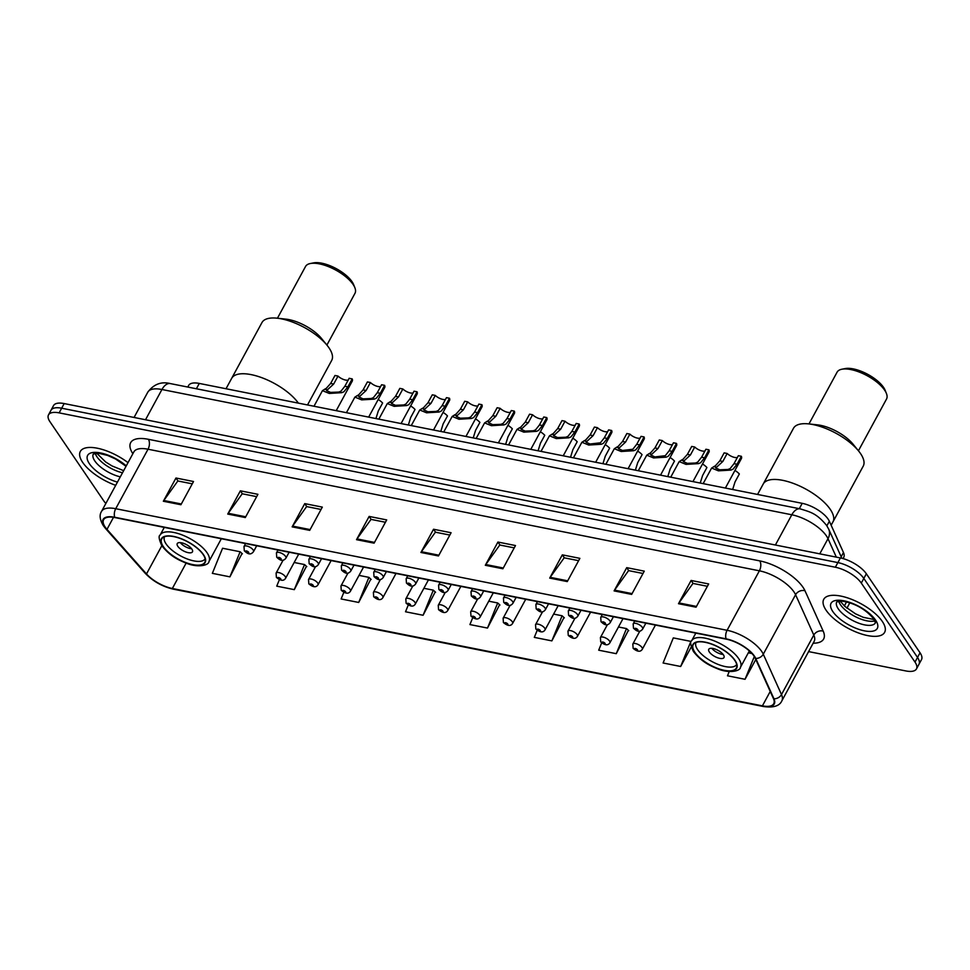 <?xml version="1.0" encoding="UTF-8"?>
<svg xmlns="http://www.w3.org/2000/svg" width="970" height="970" viewBox="0 0 970 970"><rect width="100%" height="100%" fill="white"/><g stroke="black" fill="none" stroke-linecap="round" stroke-linejoin="round"><path stroke-width="1.45" d="M187.78 387.054L188.653 385.442A21.643 8.669 28.5 0 1 199.286 383.429L802.214 503.333A21.643 8.669 28.5 0 1 829.35 521.266L843.476 552.548A21.643 8.669 28.5 0 1 843.742 557.289L843.039 558.574M808.604 651.597L905.822 670.937A21.643 8.669 -151.5 0 0 916.456 668.924L921.5 659.624A21.643 8.669 -151.5 0 0 920.045 652.786L866.343 573.779A21.643 8.669 -151.5 0 0 840.396 557.944L64.178 403.568A21.643 8.669 -151.5 0 0 53.544 405.581L51.022 410.237A21.643 8.669 -151.5 0 1 61.656 408.212A21.643 8.669 -151.5 0 0 51.022 410.237L48.5 414.881A21.643 8.669 -151.5 0 0 49.955 421.72L103.657 500.726A21.643 8.669 -151.5 0 0 105.863 503.454M916.456 668.924A21.643 8.669 -151.5 0 0 915.001 662.086L861.299 583.079A21.643 8.669 -151.5 0 0 835.352 567.232L837.874 562.588L61.656 408.212L837.874 562.588A21.643 8.669 -151.5 0 1 863.821 578.423A21.643 8.669 -151.5 0 0 837.874 562.588L840.396 557.944M915.001 662.086L917.523 657.442L863.821 578.423L917.523 657.442A21.643 8.669 -151.5 0 1 918.978 664.268A21.643 8.669 -151.5 0 0 917.523 657.442L920.045 652.786M82.656 462.387A34.629 13.859 -151.5 0 0 115.697 485.339A34.629 13.859 -151.5 0 1 82.656 462.387A34.629 13.859 -151.5 0 1 80.328 451.45A34.629 13.859 -151.5 0 0 82.656 462.387M826.101 610.239A34.629 13.859 -151.5 0 0 857.795 632.707A34.629 13.859 -151.5 0 0 884.628 632.355A34.629 13.859 -151.5 0 0 882.3 621.418A34.629 13.859 -151.5 0 0 850.593 598.951A34.629 13.859 -151.5 0 0 823.76 599.302A34.629 13.859 -151.5 0 0 826.101 610.239A34.629 13.859 -151.5 0 0 857.795 632.707A34.629 13.859 -151.5 0 0 884.628 632.355A34.629 13.859 -151.5 0 0 882.3 621.418A34.629 13.859 -151.5 0 0 850.593 598.951A34.629 13.859 -151.5 0 0 823.76 599.302A34.629 13.859 -151.5 0 0 826.101 610.239M105.148 527.025A23.086 9.239 28.5 0 1 103.596 519.726A23.086 9.239 28.5 0 1 114.933 517.58L726.3 639.169A23.086 9.239 28.5 0 1 755.254 658.29L773.466 698.643A23.086 9.239 28.5 0 1 773.745 703.699A23.086 9.239 28.5 0 1 762.408 705.857L172.345 588.499A23.086 9.239 28.5 0 1 146.494 573.949L106.979 529.365A23.086 9.239 28.5 0 1 105.148 527.025M104.675 526.928A23.656 9.47 -151.5 0 0 106.567 529.329L146.07 573.913A23.656 9.47 -151.5 0 0 172.563 588.826L762.638 706.184A23.656 9.47 -151.5 0 0 773.963 698.788L755.751 658.436A23.656 9.47 -151.5 0 0 726.081 638.842L114.702 517.252A23.656 9.47 -151.5 0 0 104.675 526.928M696.048 607.196L708.67 583.952L691.101 580.46L678.491 603.704L696.048 607.196M707.397 586.292L692.968 583.419L678.964 602.94A5.771 3.237 101.2 0 0 678.491 603.704M693.138 583.455L691.101 580.46M631.664 594.392L644.274 571.148L626.717 567.656L614.095 590.9L631.664 594.392M643.013 573.488L628.584 570.615L614.568 590.136A5.771 3.237 101.2 0 0 614.095 590.9M628.742 570.651L626.717 567.656M567.268 581.588L579.878 558.344L562.321 554.852L549.711 578.096L567.268 581.588M578.617 560.672L564.188 557.811L550.172 577.332A5.771 3.237 101.2 0 0 549.711 578.096M564.358 557.835L562.321 554.852M502.872 568.772L515.494 545.54L497.925 542.048L485.315 565.28L502.872 568.772M514.221 547.868L499.792 545.007L485.788 564.528A5.771 3.237 101.2 0 0 485.315 565.28M499.962 545.031L497.925 542.048M180.917 504.739L193.527 481.508L175.97 478.016L163.348 501.247L180.917 504.739M192.266 483.836L177.837 480.974L163.821 500.496A5.771 3.237 101.2 0 0 163.348 501.247M177.995 480.999L175.97 478.016M245.301 517.556L257.923 494.312L240.366 490.82L227.744 514.064L245.301 517.556M256.65 496.64L242.221 493.778L228.217 513.3A5.771 3.237 101.2 0 0 227.744 514.064M242.391 493.815L240.366 490.82M309.697 530.36L322.319 507.116L304.75 503.624L292.14 526.868L309.697 530.36M321.046 509.456L306.617 506.582L292.613 526.104A5.771 3.237 101.2 0 0 292.14 526.868M306.787 506.619L304.75 503.624M374.093 543.164L386.703 519.92L369.146 516.428L356.524 539.672L374.093 543.164M385.442 522.26L371.013 519.386L356.996 538.908A5.771 3.237 101.2 0 0 356.524 539.672M371.171 519.423L369.146 516.428M438.476 555.968L451.099 532.736L433.541 529.244L420.919 552.476L438.476 555.968M449.837 535.064L435.397 532.19L421.392 551.724A5.771 3.237 101.2 0 0 420.919 552.476M435.566 532.227L433.541 529.244M128.016 462.654A34.629 13.859 -151.5 0 0 80.328 451.45A34.629 13.859 -151.5 0 1 128.016 462.654M835.352 567.232L59.134 412.868A21.643 8.669 -151.5 0 0 48.5 414.881M601.642 642.964L598.708 650.191L616.265 653.683L628.402 630.342M680.661 666.487L690.882 641.388L673.313 637.896L663.092 662.995L680.661 666.487L691.222 647.026M729.197 671.592L727.488 675.799L745.045 679.291L755.8 659.491M408.237 605.11L405.521 611.767L423.09 615.259L435.227 591.93M343.792 592.44L341.137 598.963L358.694 602.455L370.831 579.126M279.348 579.745L276.741 586.159L294.298 589.651L306.435 566.31M229.914 576.847L240.136 551.748L222.566 548.244L212.345 573.343L229.914 576.847L242.051 553.506M537.162 630.379L534.312 637.375L551.869 640.879L564.006 617.538M472.693 617.757L469.916 624.571L487.486 628.063L499.623 604.734M487.486 628.063L497.695 602.964L488.747 601.182M497.695 602.964L499.974 605.062M423.09 615.259L433.311 590.16L423.89 588.293M433.311 590.16L435.578 592.258M358.694 602.455L368.915 577.356L359.021 575.392M368.915 577.356L371.183 579.454M294.298 589.651L304.519 564.552L294.165 562.491M304.519 564.552L306.799 566.638M240.136 551.748L242.403 553.834M551.869 640.879L562.091 615.768L553.603 614.083M562.091 615.768L564.358 617.866M616.265 653.683L626.487 628.584L618.472 626.984M626.487 628.584L628.754 630.67M751.992 653.537L748.319 652.81M745.045 679.291L754.308 656.557M298.384 403.132A39.673 15.884 -151.5 0 0 262.009 377.766A39.673 15.884 -151.5 0 0 231.684 378.324A39.673 15.884 28.5 0 1 251.169 374.626A39.673 15.884 28.5 0 1 298.384 403.132M163.372 546.668A24.529 9.821 -151.5 0 0 185.828 562.576A24.529 9.821 -151.5 0 0 204.828 562.321A24.529 9.821 -151.5 0 0 203.179 554.585A24.529 9.821 -151.5 0 0 180.723 538.665A24.529 9.821 -151.5 0 0 161.723 538.92A24.529 9.821 -151.5 0 0 163.372 546.668M205.143 558.732L205.143 558.72A23.086 9.239 28.5 0 1 205.143 558.732A23.086 9.239 28.5 0 1 187.258 558.975A23.086 9.239 28.5 0 1 166.125 543.988A23.086 9.239 28.5 0 1 164.573 536.701A23.086 9.239 28.5 0 1 164.573 536.689L164.573 536.689M177.825 546.328A8.657 3.468 -151.5 0 0 185.755 551.942A8.657 3.468 -151.5 0 0 192.46 551.845A8.657 3.468 -151.5 0 0 191.878 549.117A8.657 3.468 -151.5 0 0 183.96 543.503A8.657 3.468 -151.5 0 0 177.243 543.588A8.657 3.468 -151.5 0 0 177.825 546.328M180.299 542.606A8.657 3.468 -151.5 0 0 191.623 548.765M307.514 404.951L331.691 360.416A39.673 15.884 -151.5 0 0 327.06 345.271A39.673 15.884 -151.5 0 0 281.445 318.851A39.673 15.884 -151.5 0 0 277.19 318.196A39.673 15.884 -151.5 0 0 261.961 322.561L226.022 388.74M327.06 345.271L321.422 338.36A28.13 11.264 -151.5 0 0 289.072 319.627A28.13 11.264 -151.5 0 0 286.065 319.154L277.19 318.196M326.902 345.065L354.984 293.328A28.13 11.264 -151.5 0 0 354.85 287.666A28.13 11.264 -151.5 0 0 319.36 263.864A28.13 11.264 -151.5 0 0 310.376 263.513A28.13 11.264 -151.5 0 0 305.538 266.483L277.444 318.221M354.85 287.666L353.589 284.537A25.244 10.112 -151.5 0 0 321.737 263.185A25.244 10.112 -151.5 0 0 313.674 262.87L310.376 263.513M830.271 509.371A39.673 15.884 -151.5 0 0 793.957 483.63A39.673 15.884 -151.5 0 0 763.208 484.042A39.673 15.884 28.5 0 1 782.693 480.332A39.673 15.884 28.5 0 1 820.22 498.762A39.673 15.884 28.5 0 1 832.951 521.896A39.673 15.884 -151.5 0 0 830.271 509.371M694.908 652.373A24.529 9.821 -151.5 0 0 717.351 668.294A24.529 9.821 -151.5 0 0 736.363 668.039A24.529 9.821 -151.5 0 0 734.714 660.291A24.529 9.821 -151.5 0 0 712.259 644.383A24.529 9.821 -151.5 0 0 693.247 644.626A24.529 9.821 -151.5 0 0 694.908 652.373M736.666 664.45L736.679 664.438A23.086 9.239 28.5 0 1 736.666 664.45A23.086 9.239 28.5 0 1 718.782 664.68A23.086 9.239 28.5 0 1 697.648 649.706A23.086 9.239 28.5 0 1 696.096 642.419A23.086 9.239 28.5 0 1 696.108 642.407L696.096 642.419M709.361 652.034A8.657 3.468 -151.5 0 0 717.279 657.648A8.657 3.468 -151.5 0 0 723.996 657.563A8.657 3.468 -151.5 0 0 723.414 654.823A8.657 3.468 -151.5 0 0 715.484 649.209A8.657 3.468 -151.5 0 0 708.779 649.294A8.657 3.468 -151.5 0 0 709.361 652.034M711.822 648.324A8.657 3.468 -151.5 0 0 723.147 654.471M831.144 525.219L863.227 466.133A39.673 15.884 -151.5 0 0 858.595 450.977A39.673 15.884 -151.5 0 0 812.981 424.569A39.673 15.884 -151.5 0 0 808.725 423.902A39.673 15.884 -151.5 0 0 793.496 428.267L757.558 494.457M858.595 450.977L852.945 444.066A28.13 11.264 -151.5 0 0 820.608 425.345A28.13 11.264 -151.5 0 0 817.589 424.872L808.725 423.902M858.426 450.783L886.519 399.046A28.13 11.264 -151.5 0 0 886.386 393.371A28.13 11.264 -151.5 0 0 850.884 369.57A28.13 11.264 -151.5 0 0 841.899 369.218A28.13 11.264 -151.5 0 0 837.074 372.201L808.98 423.926M886.386 393.371L885.125 390.255A25.244 10.112 -151.5 0 0 853.26 368.891A25.244 10.112 -151.5 0 0 845.197 368.576L841.899 369.218M348.218 380.058A7.214 2.886 28.5 0 1 338.009 376.069L333.68 384.047L326.587 390.595L330.576 392.401L338.772 392.074L340.955 391.201L344.847 386.266L349.176 378.3L352.195 378.894A10.815 4.329 28.5 0 1 352.255 381.113L336.214 410.662M352.195 378.894L347.866 386.86L343.877 391.783L341.779 392.668L329.279 393.444L322.452 390.655L326.32 388.291L330.661 383.441L334.989 375.475L338.009 376.069M380.64 386.509A7.214 2.886 28.5 0 1 370.431 382.519L366.102 390.498L359.021 397.045L363.01 398.852L371.207 398.524L373.389 397.651L377.281 392.717L381.598 384.75L384.617 385.345A10.815 4.329 28.5 0 1 384.69 387.563L368.649 417.112M384.617 385.345L380.301 393.311L376.311 398.233L374.214 399.119L361.713 399.895L354.887 397.106L358.754 394.741L363.083 389.891L367.412 381.925L370.431 382.519M413.075 392.959A7.214 2.886 28.5 0 1 402.865 388.97L398.537 396.936L391.456 403.496L395.433 405.302L403.629 404.975L405.812 404.102L409.704 399.167L414.032 391.189L417.051 391.795A10.815 4.329 28.5 0 1 417.124 394.014L401.071 423.563M417.051 391.795L412.723 399.761L408.746 404.684L406.648 405.569L394.147 406.345L387.309 403.556L391.177 401.192L395.517 396.342L399.846 388.376L402.865 388.97M445.509 399.41A7.214 2.886 28.5 0 1 435.3 395.421L430.971 403.387L423.878 409.946L427.867 411.753L436.063 411.425L438.246 410.553L442.138 405.618L446.467 397.639L449.486 398.246A10.815 4.329 28.5 0 1 449.546 400.464L433.505 430.013M449.486 398.246L445.157 406.212L441.168 411.134L439.07 412.02L426.57 412.796L419.743 409.995L423.611 407.642L427.952 402.792L432.28 394.826L435.3 395.421M477.931 405.86A7.214 2.886 28.5 0 1 467.722 401.871L463.393 409.837L456.312 416.397L460.301 418.203L468.498 417.876L470.68 417.003L474.572 412.068L478.889 404.09L481.908 404.696A10.815 4.329 28.5 0 1 481.981 406.915L465.939 436.464M481.908 404.696L477.592 412.662L473.603 417.585L471.505 418.47L459.004 419.246L452.178 416.445L456.045 414.093L460.374 409.243L464.703 401.277L467.722 401.871M510.365 412.311A7.214 2.886 28.5 0 1 500.156 408.321L495.828 416.288L488.747 422.835L492.724 424.654L500.92 424.326L503.103 423.453L506.995 418.507L511.323 410.54L514.342 411.147A10.815 4.329 28.5 0 1 514.415 413.365L498.362 442.914M514.342 411.147L510.014 419.113L506.037 424.036L503.939 424.921L491.438 425.697L484.6 422.896L488.468 420.543L492.808 415.693L497.137 407.727L500.156 408.321M542.8 418.761A7.214 2.886 28.5 0 1 532.591 414.772L528.262 422.738L521.169 429.286L525.158 431.104L533.354 430.777L535.537 429.904L539.429 424.957L543.758 416.991L546.777 417.597A10.815 4.329 28.5 0 1 546.837 419.816L530.796 449.353M546.777 417.597L542.448 425.563L538.459 430.486L536.361 431.371L523.861 432.147L517.034 429.346L520.902 426.994L525.243 422.144L529.571 414.178L532.591 414.772M575.222 425.212A7.214 2.886 28.5 0 1 565.013 421.222L560.684 429.189L553.603 435.736L557.592 437.555L565.789 437.228L567.971 436.354L571.863 431.407L576.18 423.441L579.199 424.048A10.815 4.329 28.5 0 1 579.272 426.266L563.23 455.803M579.199 424.048L574.883 432.014L570.893 436.936L568.796 437.822L556.295 438.598L549.469 435.797L553.337 433.445L557.665 428.594L561.994 420.616L565.013 421.222M607.656 431.662A7.214 2.886 28.5 0 1 597.447 427.673L593.119 435.639L586.038 442.187L590.015 444.005L600.394 442.805L604.286 437.858L608.614 429.892L611.633 430.498A10.815 4.329 28.5 0 1 611.706 432.717L595.653 462.253M611.633 430.498L607.305 438.464L603.328 443.387L601.23 444.272L588.729 445.048L581.891 442.247L585.759 439.895L590.099 435.045L594.428 427.067L597.447 427.673M640.091 438.113A7.214 2.886 28.5 0 1 629.882 434.123L625.553 442.09L618.46 448.637L622.449 450.456L632.828 449.255L636.72 444.308L641.049 436.342L644.068 436.949A10.815 4.329 28.5 0 1 644.128 439.155L628.087 468.704M644.068 436.949L639.739 444.915L635.75 449.837L633.653 450.723L621.152 451.499L614.325 448.698L618.193 446.345L622.534 441.483L626.862 433.517L629.882 434.123M672.513 444.563A7.214 2.886 28.5 0 1 662.304 440.574L657.975 448.54L650.894 455.088L654.883 456.906L665.262 455.706L669.154 450.759L673.471 442.793L676.49 443.399A10.815 4.329 28.5 0 1 676.563 445.606L660.521 475.154M676.49 443.399L672.174 451.365L668.184 456.288L666.087 457.173L653.586 457.937L646.76 455.148L650.627 452.784L654.956 447.934L659.285 439.968L662.304 440.574M704.947 451.001A7.214 2.886 28.5 0 1 694.738 447.024L690.41 454.991L683.329 461.538L687.306 463.357L695.502 463.017L697.685 462.144L701.577 457.209L705.905 449.243L708.924 449.837A10.815 4.329 28.5 0 1 708.997 452.056L692.944 481.605M708.924 449.837L704.596 457.816L700.619 462.726L698.521 463.624L686.02 464.387L679.182 461.599L683.05 459.234L687.39 454.384L691.719 446.418L694.738 447.024M737.382 457.452A7.214 2.886 28.5 0 1 727.173 453.475L722.844 461.441L715.751 467.989L719.74 469.807L727.936 469.468L730.119 468.595L734.011 463.66L738.34 455.694L741.359 456.288A10.815 4.329 28.5 0 1 741.419 458.507L725.378 488.055M741.359 456.288L737.03 464.266L733.041 469.177L730.943 470.074L718.443 470.838L711.616 468.049L715.484 465.685L719.825 460.835L724.154 452.869L727.173 453.475M375.984 418.385L378.288 410.989L382.616 403.023A10.815 4.329 28.5 0 0 378.215 399.495M408.406 424.836L410.722 417.439L415.039 409.473A10.815 4.329 28.5 0 0 410.637 405.945M440.841 431.286L443.144 423.89L447.473 415.924A10.815 4.329 28.5 0 0 443.072 412.395M473.275 437.737L475.579 430.34L479.907 422.374A10.815 4.329 28.5 0 0 475.506 418.846M505.697 444.187L508.013 436.791L512.33 428.825A10.815 4.329 28.5 0 0 507.928 425.296M538.132 450.638L540.436 443.241L544.764 435.275A10.815 4.329 28.5 0 0 540.363 431.747M570.566 457.088L572.87 449.692L577.198 441.726A10.815 4.329 28.5 0 0 572.797 438.185M602.988 463.527L605.304 456.142L609.621 448.176A10.815 4.329 28.5 0 0 605.219 444.636M635.423 469.977L637.726 462.593L642.055 454.627A10.815 4.329 28.5 0 0 637.654 451.086M667.857 476.428L670.161 469.043L674.489 461.077A10.815 4.329 28.5 0 0 670.088 457.537M700.279 482.878L702.595 475.494L706.912 467.528A10.815 4.329 28.5 0 0 702.51 463.987M732.714 489.329L735.018 481.945L739.346 473.978A10.815 4.329 28.5 0 0 734.945 470.438M196.389 388.764L199.286 383.429M841.172 556.78L843.476 552.548M826.876 525.825L829.35 521.266M799.316 508.68L802.214 503.333M836.322 557.132L828.004 538.689A28.857 11.555 -151.5 0 0 826.416 535.901A28.857 11.555 -151.5 0 0 791.811 514.779L161.941 389.503A28.857 11.555 -151.5 0 0 147.767 392.207C153.733 384.193 161.262 381.319 170.344 383.587L800.214 508.862A14.429 8.099 -78.8 0 0 791.811 514.779L775.394 545.019M145.524 419.743L161.941 389.503A14.429 8.099 -78.8 0 1 170.344 383.587M819.771 553.846L828.004 538.689A14.429 11.701 -24.3 0 0 828.647 529.026L841.851 558.271M64.178 403.568L59.134 412.868M866.343 573.779L861.299 583.079M846.543 601.909L844.349 605.947M132.866 453.717A36.072 14.441 28.5 0 1 148.374 439.301L759.752 560.89A7.214 4.05 -78.8 0 1 759.389 570.809L148.022 449.219A28.857 11.555 -151.5 0 0 133.848 451.911L133.981 451.668M759.752 560.89A36.072 14.441 28.5 0 1 803.002 587.286A36.072 14.441 28.5 0 1 804.991 590.766L823.19 631.118A36.072 14.441 28.5 0 1 813.163 643.195M793.993 591.93A28.857 11.555 -151.5 0 0 759.389 570.809L727.088 630.294A28.857 11.555 28.5 0 1 763.281 654.204L781.493 694.556A28.857 11.555 28.5 0 1 781.844 700.873L814.145 641.388A28.857 11.555 -151.5 0 0 813.794 635.059L795.582 594.719A28.857 11.555 -151.5 0 0 793.993 591.93M114.702 517.252A7.214 4.05 101.2 0 1 115.721 508.704A28.857 11.555 28.5 0 0 101.547 511.396C99.182 514.949 99.789 519.726 103.378 525.728L105.669 528.662A7.214 4.438 -41.5 0 0 106.567 529.329M105.669 528.662L145.185 573.246C152.848 581.248 162.257 586.559 173.4 589.178A7.214 4.05 -78.8 0 1 172.563 588.826M762.638 706.184A7.214 4.05 101.2 0 0 763.475 706.524C773.429 707.906 779.553 706.027 781.844 700.873M773.963 698.788A7.214 5.844 -24.3 0 0 781.493 694.556L813.794 635.059A7.214 5.844 155.7 0 1 823.19 631.118M145.185 573.246A7.214 4.438 -41.5 0 0 146.07 573.913M755.751 658.436A7.214 5.844 -24.3 0 0 763.281 654.204L795.582 594.719A7.214 5.844 155.7 0 1 804.991 590.766M726.081 638.842A7.214 4.05 -78.8 0 1 727.088 630.294L115.721 508.704L148.022 449.219A7.214 4.05 -78.8 0 0 148.374 439.301M762.408 705.857L770.228 691.464M106.979 529.365L113.514 517.325M146.494 573.949L161.832 545.71M172.345 588.499L186.119 563.133M438.901 555.204L421.392 551.724M374.505 542.4L356.996 538.908M310.109 529.584L292.613 526.104M245.725 516.78L228.217 513.3M181.329 503.976L163.821 500.496M503.297 568.008L485.788 564.528M567.68 580.812L550.172 577.332M632.076 593.616L614.568 590.136M696.472 606.432L678.964 602.94M95.29 453.329A21.983 8.803 -151.5 0 0 97.012 456.87A21.983 8.803 -151.5 0 0 122.511 472.778M126.039 466.291L115.612 459.028L107.706 455.463L98.819 453.305L93.326 454.008A21.983 8.803 -151.5 0 0 94.805 460.944A21.983 8.803 -151.5 0 0 120.304 476.84M126.27 465.879A26.311 10.537 -151.5 0 0 96.418 452.408A26.311 10.537 -151.5 0 0 89.398 463.721A26.311 10.537 -151.5 0 0 117.443 482.126M203.47 554.646A24.893 9.967 -151.5 0 0 173.63 536.422A24.893 9.967 -151.5 0 0 163.081 546.607A24.893 9.967 -151.5 0 0 192.921 564.819A24.893 9.967 -151.5 0 0 203.47 554.646M164.294 527.389L160.135 535.052A27.778 11.119 28.5 0 1 181.657 534.761A27.778 11.119 28.5 0 1 207.071 552.779A27.778 11.119 28.5 0 1 208.95 561.557L221.33 538.738M838.735 601.182A21.983 8.803 -151.5 0 0 840.456 604.722A21.983 8.803 -151.5 0 0 857.031 617.49A21.983 8.803 -151.5 0 0 874.904 620.824M838.25 608.796A21.983 8.803 -151.5 0 0 858.365 623.055A21.983 8.803 -151.5 0 0 875.413 622.837L873.861 619.018C865.507 609.16 854.97 603.207 842.251 601.157L836.758 601.861A21.983 8.803 -151.5 0 0 838.25 608.796M875.546 620.072A26.311 10.537 -151.5 0 0 843.997 600.818A26.311 10.537 -151.5 0 0 832.842 611.585A26.311 10.537 -151.5 0 0 864.403 630.839A26.311 10.537 -151.5 0 0 875.546 620.072M735.005 660.352A24.893 9.967 -151.5 0 0 705.154 642.14A24.893 9.967 -151.5 0 0 694.605 652.313A24.893 9.967 -151.5 0 0 724.457 670.537A24.893 9.967 -151.5 0 0 735.005 660.352M695.817 633.107L691.659 640.758A27.778 11.119 28.5 0 1 713.18 640.479A27.778 11.119 28.5 0 1 738.606 658.497A27.778 11.119 28.5 0 1 740.474 667.263L749.349 650.931M253.146 549.942A5.408 2.17 28.5 0 1 253.51 551.651C249.896 556.404 246.162 552.403 244.307 550.802L244.004 546.486A5.408 2.17 28.5 0 1 248.187 546.425A5.408 2.17 28.5 0 1 253.146 549.942M245.713 551.688A1.807 0.727 -151.5 0 0 247.871 552.997A1.807 0.727 -151.5 0 0 248.635 552.269A1.807 0.727 -151.5 0 0 246.477 550.948A1.807 0.727 -151.5 0 0 245.713 551.688M341.779 392.668L338.772 392.074M327.557 389.843L324.538 389.249M333.68 384.047L330.661 383.441M347.866 386.86L344.847 386.266M285.58 556.392A5.408 2.17 28.5 0 1 285.944 558.102C282.331 562.855 278.596 558.853 276.741 557.253L276.426 552.936A5.408 2.17 28.5 0 1 280.621 552.876A5.408 2.17 28.5 0 1 285.58 556.392M278.147 558.126A1.807 0.727 -151.5 0 0 280.306 559.447A1.807 0.727 -151.5 0 0 281.07 558.708A1.807 0.727 -151.5 0 0 278.911 557.398A1.807 0.727 -151.5 0 0 278.147 558.126M374.214 399.119L371.207 398.524M359.979 396.293L356.972 395.687M366.102 390.498L363.083 389.891M380.301 393.311L377.281 392.717M318.002 562.842A5.408 2.17 28.5 0 1 318.366 564.552C314.765 569.305 311.03 565.292 309.163 563.703L308.86 559.387A5.408 2.17 28.5 0 1 313.055 559.326A5.408 2.17 28.5 0 1 318.002 562.842M310.57 564.576A1.807 0.727 -151.5 0 0 312.74 565.898A1.807 0.727 -151.5 0 0 313.504 565.158A1.807 0.727 -151.5 0 0 311.334 563.849A1.807 0.727 -151.5 0 0 310.57 564.576M406.648 405.569L403.629 404.975M392.413 402.744L389.406 402.138M398.537 396.936L395.517 396.342M412.723 399.761L409.704 399.167M350.437 569.293A5.408 2.17 28.5 0 1 350.8 571.003C347.187 575.756 343.453 571.742 341.598 570.154L341.294 565.837A5.408 2.17 28.5 0 1 345.478 565.777A5.408 2.17 28.5 0 1 350.437 569.293M343.004 571.027A1.807 0.727 -151.5 0 0 345.162 572.348A1.807 0.727 -151.5 0 0 345.926 571.609A1.807 0.727 -151.5 0 0 343.768 570.299A1.807 0.727 -151.5 0 0 343.004 571.027M439.07 412.02L436.063 411.425M424.848 409.195L421.829 408.588M430.971 403.387L427.952 402.792M445.157 406.212L442.138 405.618M382.871 575.743A5.408 2.17 28.5 0 1 383.235 577.453C379.622 582.206 375.887 578.193 374.032 576.604L373.717 572.288A5.408 2.17 28.5 0 1 377.912 572.227A5.408 2.17 28.5 0 1 382.871 575.743M375.438 577.477A1.807 0.727 -151.5 0 0 377.597 578.799A1.807 0.727 -151.5 0 0 378.361 578.059A1.807 0.727 -151.5 0 0 376.202 576.738A1.807 0.727 -151.5 0 0 375.438 577.477M471.505 418.47L468.498 417.876M457.27 415.645L454.263 415.039M463.393 409.837L460.374 409.243M477.592 412.662L474.572 412.068M415.293 582.194A5.408 2.17 28.5 0 1 415.657 583.904C412.056 588.657 408.321 584.643 406.454 583.055L406.151 578.738A5.408 2.17 28.5 0 1 410.346 578.678A5.408 2.17 28.5 0 1 415.293 582.194M407.861 583.928A1.807 0.727 -151.5 0 0 410.031 585.25A1.807 0.727 -151.5 0 0 410.795 584.51A1.807 0.727 -151.5 0 0 408.625 583.188A1.807 0.727 -151.5 0 0 407.861 583.928M503.939 424.921L500.92 424.326M489.704 422.095L486.697 421.489M495.828 416.288L492.808 415.693M510.014 419.113L506.995 418.507M447.728 588.644A5.408 2.17 28.5 0 1 448.091 590.354C444.478 595.107 440.744 591.094 438.889 589.505L438.586 585.189A5.408 2.17 28.5 0 1 442.769 585.128A5.408 2.17 28.5 0 1 447.728 588.644M440.295 590.378A1.807 0.727 -151.5 0 0 442.453 591.7A1.807 0.727 -151.5 0 0 443.217 590.96A1.807 0.727 -151.5 0 0 441.059 589.639A1.807 0.727 -151.5 0 0 440.295 590.378M536.361 431.371L533.354 430.777M522.139 428.546L519.12 427.94M528.262 422.738L525.243 422.144M542.448 425.563L539.429 424.957M480.15 595.095A5.408 2.17 28.5 0 1 480.526 596.792C476.913 601.558 473.178 597.544 471.323 595.956L471.008 591.639A5.408 2.17 28.5 0 1 475.203 591.579A5.408 2.17 28.5 0 1 480.15 595.095M472.729 596.829A1.807 0.727 -151.5 0 0 474.888 598.15A1.807 0.727 -151.5 0 0 475.652 597.411A1.807 0.727 -151.5 0 0 473.493 596.089A1.807 0.727 -151.5 0 0 472.729 596.829M568.796 437.822L565.789 437.228M554.561 434.984L551.554 434.39M560.684 429.189L557.665 428.594M574.883 432.014L571.863 431.407M512.584 601.533A5.408 2.17 28.5 0 1 512.948 603.243C509.347 608.008 505.612 603.995 503.745 602.406L503.442 598.09A5.408 2.17 28.5 0 1 507.637 598.029A5.408 2.17 28.5 0 1 512.584 601.533M505.152 603.279A1.807 0.727 -151.5 0 0 507.322 604.601A1.807 0.727 -151.5 0 0 508.086 603.861A1.807 0.727 -151.5 0 0 505.916 602.54A1.807 0.727 -151.5 0 0 505.152 603.279M601.23 444.272L598.211 443.666M586.995 441.435L583.988 440.841M593.119 435.639L590.099 435.045M607.305 438.464L604.286 437.858M545.019 607.984A5.408 2.17 28.5 0 1 545.382 609.693C541.769 614.459 538.035 610.445 536.18 608.857L535.876 604.54A5.408 2.17 28.5 0 1 540.06 604.48A5.408 2.17 28.5 0 1 545.019 607.984M537.586 609.73A1.807 0.727 -151.5 0 0 539.744 611.051A1.807 0.727 -151.5 0 0 540.508 610.312A1.807 0.727 -151.5 0 0 538.35 608.99A1.807 0.727 -151.5 0 0 537.586 609.73M633.653 450.723L630.645 450.116M619.43 447.885L616.411 447.291M625.553 442.09L622.534 441.483M639.739 444.915L636.72 444.308M577.441 614.434A5.408 2.17 28.5 0 1 577.817 616.144C574.204 620.897 570.469 616.896 568.614 615.307L568.299 610.979A5.408 2.17 28.5 0 1 572.494 610.93A5.408 2.17 28.5 0 1 577.441 614.434M570.02 616.18A1.807 0.727 -151.5 0 0 572.179 617.502A1.807 0.727 -151.5 0 0 572.943 616.762A1.807 0.727 -151.5 0 0 570.784 615.441A1.807 0.727 -151.5 0 0 570.02 616.18M666.087 457.173L663.08 456.567M651.852 454.336L648.845 453.742M657.975 448.54L654.956 447.934M672.174 451.365L669.154 450.759M609.875 620.885A5.408 2.17 28.5 0 1 610.239 622.594C606.638 627.347 602.904 623.346 601.036 621.746L600.733 617.429A5.408 2.17 28.5 0 1 604.928 617.381A5.408 2.17 28.5 0 1 609.875 620.885M602.443 622.631A1.807 0.727 -151.5 0 0 604.613 623.952A1.807 0.727 -151.5 0 0 605.377 623.213A1.807 0.727 -151.5 0 0 603.207 621.891A1.807 0.727 -151.5 0 0 602.443 622.631M698.521 463.624L695.502 463.017M684.286 460.786L681.279 460.192M690.41 454.991L687.39 454.384M704.596 457.816L701.577 457.209M642.31 627.335A5.408 2.17 28.5 0 1 642.673 629.045C639.06 633.798 635.326 629.797 633.471 628.196L633.168 623.88A5.408 2.17 28.5 0 1 637.351 623.831A5.408 2.17 28.5 0 1 642.31 627.335M634.877 629.081A1.807 0.727 -151.5 0 0 637.035 630.403A1.807 0.727 -151.5 0 0 637.799 629.663A1.807 0.727 -151.5 0 0 635.641 628.342A1.807 0.727 -151.5 0 0 634.877 629.081M730.943 470.074L727.936 469.468M716.721 467.237L713.702 466.643M722.844 461.441L719.825 460.835M737.03 464.266L734.011 463.66M283.143 560.114L276.098 573.088A5.408 2.17 28.5 0 1 280.294 573.028A5.408 2.17 28.5 0 1 285.241 576.544A5.408 2.17 28.5 0 1 285.604 578.253L298.712 554.125M280.742 578.86A1.807 0.727 -151.5 0 0 278.572 577.538A1.807 0.727 -151.5 0 0 277.808 578.278A1.807 0.727 -151.5 0 0 279.978 579.599A1.807 0.727 -151.5 0 0 280.742 578.86M315.577 566.565L308.533 579.539A5.408 2.17 28.5 0 1 312.716 579.478A5.408 2.17 28.5 0 1 317.675 582.994A5.408 2.17 28.5 0 1 318.039 584.704L331.134 560.575M313.177 585.31A1.807 0.727 -151.5 0 0 311.006 583.988A1.807 0.727 -151.5 0 0 310.242 584.728A1.807 0.727 -151.5 0 0 312.401 586.05A1.807 0.727 -151.5 0 0 313.177 585.31M348 573.015L340.955 585.989A5.408 2.17 28.5 0 1 345.15 585.928A5.408 2.17 28.5 0 1 350.109 589.445A5.408 2.17 28.5 0 1 350.473 591.142L363.568 567.026M345.599 591.761A1.807 0.727 -151.5 0 0 343.441 590.439A1.807 0.727 -151.5 0 0 342.677 591.179A1.807 0.727 -151.5 0 0 344.835 592.5A1.807 0.727 -151.5 0 0 345.599 591.761M380.434 579.454L373.389 592.44A5.408 2.17 28.5 0 1 377.585 592.379A5.408 2.17 28.5 0 1 382.532 595.895A5.408 2.17 28.5 0 1 382.895 597.593L396.002 573.476M378.033 598.211A1.807 0.727 -151.5 0 0 375.863 596.889A1.807 0.727 -151.5 0 0 375.099 597.629A1.807 0.727 -151.5 0 0 377.269 598.951A1.807 0.727 -151.5 0 0 378.033 598.211M412.868 585.904L405.824 598.89A5.408 2.17 28.5 0 1 410.007 598.829A5.408 2.17 28.5 0 1 414.966 602.334A5.408 2.17 28.5 0 1 415.33 604.043L428.425 579.927M410.455 604.662A1.807 0.727 -151.5 0 0 408.297 603.34A1.807 0.727 -151.5 0 0 407.533 604.08A1.807 0.727 -151.5 0 0 409.692 605.401A1.807 0.727 -151.5 0 0 410.455 604.662M445.291 592.355L438.246 605.328A5.408 2.17 28.5 0 1 442.441 605.28A5.408 2.17 28.5 0 1 447.4 608.784A5.408 2.17 28.5 0 1 447.764 610.494L460.859 586.377M442.89 611.112A1.807 0.727 -151.5 0 0 440.732 609.79A1.807 0.727 -151.5 0 0 439.968 610.53A1.807 0.727 -151.5 0 0 442.126 611.852A1.807 0.727 -151.5 0 0 442.89 611.112M477.725 598.805L470.68 611.779A5.408 2.17 28.5 0 1 474.876 611.73A5.408 2.17 28.5 0 1 479.823 615.235A5.408 2.17 28.5 0 1 480.186 616.944L493.293 592.828M475.324 617.563A1.807 0.727 -151.5 0 0 473.154 616.241A1.807 0.727 -151.5 0 0 472.39 616.981A1.807 0.727 -151.5 0 0 474.56 618.302A1.807 0.727 -151.5 0 0 475.324 617.563M510.159 605.256L503.115 618.229A5.408 2.17 28.5 0 1 507.298 618.181A5.408 2.17 28.5 0 1 512.257 621.685A5.408 2.17 28.5 0 1 512.621 623.395L525.716 599.278M507.746 624.013A1.807 0.727 -151.5 0 0 505.588 622.691A1.807 0.727 -151.5 0 0 504.824 623.431A1.807 0.727 -151.5 0 0 506.983 624.753A1.807 0.727 -151.5 0 0 507.746 624.013M542.582 611.706L535.537 624.68A5.408 2.17 28.5 0 1 539.732 624.631A5.408 2.17 28.5 0 1 544.691 628.136A5.408 2.17 28.5 0 1 545.055 629.845L558.15 605.729M540.181 630.464A1.807 0.727 -151.5 0 0 538.023 629.142A1.807 0.727 -151.5 0 0 537.259 629.882A1.807 0.727 -151.5 0 0 539.417 631.203A1.807 0.727 -151.5 0 0 540.181 630.464M575.016 618.157L567.971 631.13A5.408 2.17 28.5 0 1 572.167 631.082A5.408 2.17 28.5 0 1 577.114 634.586A5.408 2.17 28.5 0 1 577.477 636.296L590.584 612.179M572.615 636.914A1.807 0.727 -151.5 0 0 570.445 635.592A1.807 0.727 -151.5 0 0 569.681 636.332A1.807 0.727 -151.5 0 0 571.851 637.654A1.807 0.727 -151.5 0 0 572.615 636.914M607.45 624.607L600.406 637.581A5.408 2.17 28.5 0 1 604.589 637.532A5.408 2.17 28.5 0 1 609.548 641.037A5.408 2.17 28.5 0 1 609.912 642.746L623.007 618.63M605.037 643.365A1.807 0.727 -151.5 0 0 602.879 642.043A1.807 0.727 -151.5 0 0 602.115 642.783A1.807 0.727 -151.5 0 0 604.274 644.092A1.807 0.727 -151.5 0 0 605.037 643.365M639.873 631.058L632.828 644.031A5.408 2.17 28.5 0 1 637.023 643.983A5.408 2.17 28.5 0 1 641.982 647.487A5.408 2.17 28.5 0 1 642.346 649.197L655.441 625.068M637.472 649.815A1.807 0.727 -151.5 0 0 635.314 648.494A1.807 0.727 -151.5 0 0 634.55 649.233A1.807 0.727 -151.5 0 0 636.708 650.543A1.807 0.727 -151.5 0 0 637.472 649.815M800.214 508.862C810.059 512.014 816.328 512.96 826.634 525.461L828.647 529.026M147.767 392.207L134.054 417.464M849.817 602.855L846.919 608.19M173.4 589.178L763.475 706.524M101.547 511.396L133.848 451.911M96.745 453.22L105.597 461.938L112.047 465.952L123.663 470.668M160.135 535.052C158.352 535.84 158.959 539.466 161.954 545.904C170.55 556.574 178.71 560.09 186.846 563.4C198.523 568.02 209.023 565.122 208.95 561.557M840.178 601.073L844.7 606.274L855.479 613.816L863.251 617.308L874.2 619.551M691.659 640.758C689.888 641.558 690.495 645.171 693.489 651.622C702.074 662.292 710.246 665.796 718.382 669.118C730.046 673.726 740.546 670.84 740.474 667.263M256.698 545.77L253.51 551.651M245.592 543.564L244.004 546.486M322.452 390.655L313.989 406.236M289.133 552.221L285.944 558.102M278.014 550.014L276.426 552.936M354.887 397.106L346.423 412.686M321.555 558.671L318.366 564.552M310.449 556.465L308.86 559.387M387.309 403.556L378.846 419.137M353.989 565.122L350.8 571.003M342.883 562.915L341.294 565.837M419.743 409.995L411.28 425.587M386.424 571.572L383.235 577.453M375.305 569.366L373.717 572.288M452.178 416.445L443.714 432.038M418.846 578.023L415.657 583.904M407.739 575.816L406.151 578.738M484.6 422.896L476.137 438.488M451.28 584.473L448.091 590.354M440.174 582.255L438.586 585.189M517.034 429.346L508.571 444.939M483.715 590.924L480.526 596.792M472.596 588.705L471.008 591.639M549.469 435.797L541.005 451.389M516.137 597.375L512.948 603.243M505.03 595.156L503.442 598.09M581.891 442.247L573.428 457.84M548.571 603.825L545.382 609.693M537.465 601.606L535.876 604.54M614.325 448.698L605.862 464.291M581.006 610.275L577.817 616.144M569.887 608.057L568.299 610.979M646.76 455.148L638.296 470.741M613.428 616.714L610.239 622.594M602.321 614.507L600.733 617.429M679.182 461.599L670.719 477.191M645.862 623.164L642.673 629.045M634.756 620.958L633.168 623.88M711.616 468.049L703.153 483.642M276.098 573.088L276.401 577.405C280.682 580.933 283.749 581.224 285.604 578.253M308.533 579.539L308.836 583.855C313.104 587.383 316.171 587.674 318.039 584.704M340.955 585.989L341.27 590.306C345.538 593.834 348.606 594.125 350.473 591.142M373.389 592.44L373.692 596.756C377.973 600.284 381.04 600.563 382.895 597.593M405.824 598.89L406.127 603.207C410.395 606.735 413.462 607.014 415.33 604.043M438.246 605.328L438.561 609.657C442.829 613.185 445.897 613.464 447.764 610.494M470.68 611.779L470.983 616.108C475.264 619.636 478.331 619.915 480.186 616.944M503.115 618.229L503.418 622.546C507.686 626.087 510.753 626.365 512.621 623.395M535.537 624.68L535.852 628.996C540.12 632.537 543.188 632.816 545.055 629.845M567.971 631.13L568.274 635.447C572.555 638.987 575.622 639.266 577.477 636.296M600.406 637.581L600.709 641.897C604.977 645.438 608.044 645.717 609.912 642.746M632.828 644.031L633.143 648.348C637.411 651.888 640.479 652.167 642.346 649.197"/></g></svg>

